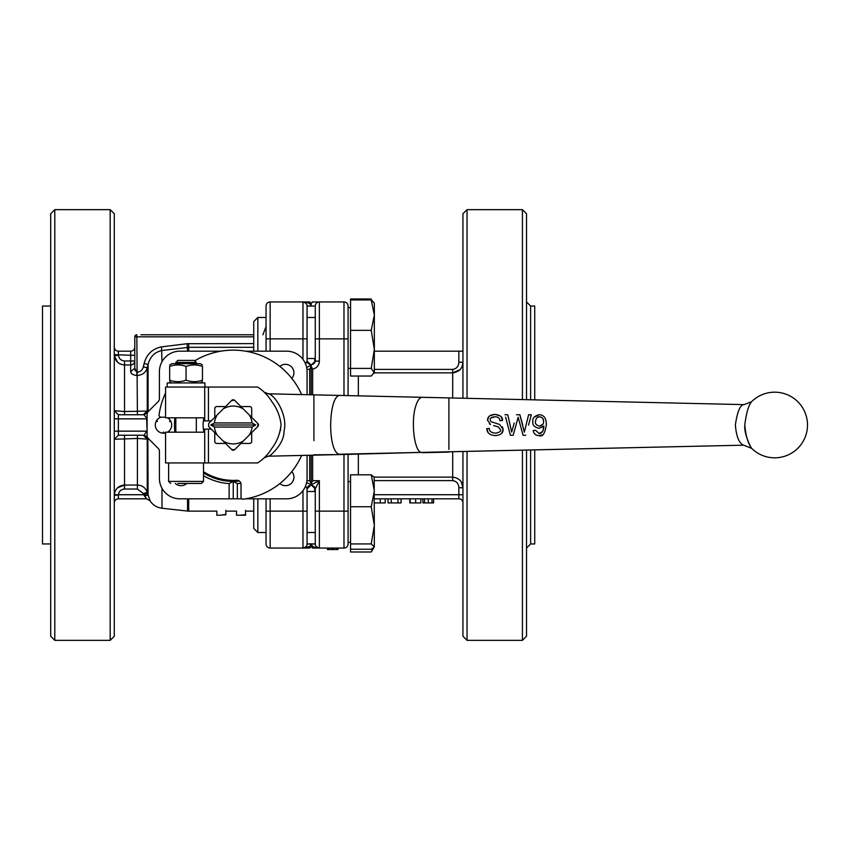 <?xml version="1.0" encoding="UTF-8"?>
<svg xmlns="http://www.w3.org/2000/svg" width="850" height="850" viewBox="0 0 850 850"><rect width="100%" height="100%" fill="white"/><g stroke="black" fill="none" stroke-linecap="round" stroke-linejoin="round"><path stroke-width="1.27" d="M343.984 548.059A4.101 4.101 0 0 0 348.086 543.957A4.101 4.101 0 0 1 343.984 548.059L319.377 548.059L319.377 511.137L343.984 511.137L343.984 548.059A4.101 4.101 0 0 0 348.086 543.957L348.086 454.389M312.322 548.016L319.377 548.059C314.468 547.814 311.737 546.476 311.174 544.021L311.174 544.021C310.611 546.476 307.881 547.814 302.972 548.059L309.697 548.059L311.174 546.582L312.651 548.059L311.174 546.582M309.836 301.952L311.174 303.418L312.651 301.941L311.174 303.418L309.697 301.941L270.151 301.941A4.101 4.101 0 0 0 266.05 306.043L266.05 351.167M308.274 306L311.174 305.979C310.622 303.524 307.881 302.175 302.972 301.941L302.972 338.863L266.05 338.863M309.198 546.624L302.972 548.059L270.151 548.059A4.101 4.101 0 0 1 266.05 543.957L266.05 532.525L257.848 532.525L257.848 498.833M312.354 301.973L319.377 301.941A4.101 4.101 0 0 0 315.276 306.043L315.276 361.112L311.174 365.213L306.638 367.476M314.723 358.498L314.723 362.589A4.101 4.101 180 0 1 307.073 360.538L307.073 305.979L311.174 305.968M306.935 369.314L309.697 369.314L311.174 366.159L311.174 365.213L307.073 361.112L311.174 365.213M306.935 480.686L309.697 480.686L311.174 483.841L312.651 480.686L312.651 455.186M314.723 491.502L314.723 487.411L315.276 489.207L314.723 487.411A4.101 4.101 180 0 0 307.073 489.462L307.073 543.957L311.174 543.883L307.073 543.957L307.073 532.525L307.073 544.021L315.276 544.021L315.276 488.888L319.377 480.686L311.174 484.787L306.638 482.524M223.146 441.012L225.59 443.456L216.835 443.456A2.051 2.051 0 0 1 214.774 441.405L214.774 432.65L223.146 441.012A18.923 18.923 0 0 0 243.323 441.012L251.696 432.65L251.696 441.405A2.051 2.051 0 0 1 249.645 443.456L240.879 443.456L234.685 449.65A2.051 2.051 0 0 1 231.784 449.65L225.59 443.456M211.236 420.899L208.675 423.459A24.608 24.608 0 0 0 208.675 426.541L211.236 429.101L204.521 429.101L204.521 432.183L165.559 432.183L165.559 462.942L257.656 462.942A45.124 45.124 0 0 0 271.756 448.502C277.079 441.533 280.181 433.511 281.053 424.426C280.043 416.054 276.941 408.404 271.756 401.498A45.124 45.124 0 0 0 257.656 387.058L165.559 387.058L165.559 417.817L204.521 417.817L204.521 420.899L211.236 420.899L214.774 417.35L214.774 408.595A2.051 2.051 0 0 1 216.835 406.544L225.59 406.544L231.784 400.35A2.051 2.051 0 0 1 234.685 400.35L240.879 406.544L249.645 406.544A2.051 2.051 0 0 1 251.696 408.595L251.696 417.35L257.89 423.555A2.051 2.051 0 0 1 257.89 426.445L251.696 432.65M745.365 431.821L744.791 425C743.771 435.221 752.611 450.383 751.379 447.918C747.894 443.062 745.705 435.423 744.791 425C746.3 412.909 748.574 405.131 751.623 401.657L744.175 404.621L422.471 397.311M340.627 454.559L420.931 452.402L339.044 454.24C326.953 450.808 328.408 393.55 340.563 395.441L313.916 394.836L313.916 440.661M744.175 404.621C740.265 404.621 737.332 411.421 735.367 425C736.355 436.688 739.117 443.413 743.633 445.177L420.931 452.402C413.822 450.139 410.709 419.337 416.139 404.866C417.871 399.925 419.911 397.407 422.269 397.301L268.228 393.805C274.242 394.113 288.299 414.821 283.985 431.439C284.293 445.294 266.911 458.607 269.036 455.834M315.276 491.502L307.073 491.502M308.507 306.096L315.276 306.043L315.276 317.475L307.073 317.475M348.086 395.611L348.086 306.043A4.101 4.101 0 0 0 343.984 301.941L319.377 301.941A4.101 4.101 0 0 0 315.276 306.043L315.276 317.475M169.66 364.979L171.913 363.672L200.218 363.672L202.47 364.979M202.47 380.184C202.47 382.16 202.47 382.16 202.47 380.184C202.47 382.16 202.47 382.16 202.47 380.184L202.47 366.446C197.009 364.469 191.537 364.469 186.065 366.446C180.593 364.469 175.132 364.469 169.66 366.446C169.66 364.469 169.66 364.469 169.66 366.446C169.66 364.469 169.66 364.469 169.66 366.446L169.66 380.184C175.132 382.16 180.593 382.16 186.065 380.184C191.537 382.16 197.009 382.16 202.47 380.184M169.66 380.184C169.66 382.16 169.66 382.16 169.66 380.184C169.66 382.16 169.66 382.16 169.66 380.184M202.47 366.446C202.47 364.469 202.47 364.469 202.47 366.446C202.47 364.469 202.47 364.469 202.47 366.446M186.065 380.184L186.065 366.446M204.935 387.058L204.935 382.957L167.195 382.957L167.195 387.058M175.812 362.408L196.318 362.408L194.31 360.4L177.82 360.4L175.812 362.408L175.812 363.672M175.812 432.183L175.812 417.817M177.863 483.448L201.45 483.448L203.501 481.397L168.629 481.397L168.629 462.942M201.45 483.448L194.268 483.448M264.169 392.158L268.228 393.805M265.009 392.966L266.209 394.198A45.124 45.124 0 0 0 265.009 392.966M271.756 448.502L271.373 449.119M268.228 453.486L266.464 455.526M281.053 424.426L280.383 430.631M542.969 426.7L538.921 428.304L543.819 426.052C543.788 430.791 542.194 433.288 539.038 433.543L542.576 431.502M543.012 430.599L543.819 426.211M534.108 417.265L539.293 414.672C534.31 416.011 532.164 418.328 532.854 421.6C532.281 424.873 534.299 427.104 538.921 428.304C534.299 427.125 532.281 424.883 532.854 421.6L532.897 420.654M545.137 418.147L545.944 420.336M546.295 423.172L546.327 424.586C546.348 418.317 544 415.013 539.293 414.672M542.151 434.871L538.985 435.604C542.661 437.155 545.105 433.479 546.327 424.586M495.21 414.396L500.363 416.043M501.011 416.659L502.509 420.516L499.917 420.729C499.641 418.083 497.962 416.766 494.902 416.787L490.928 418.019M502.456 426.859L503.115 429.462L501.787 433.086M488.134 432.671L486.784 428.666C487.018 433.001 489.94 435.317 495.539 435.604C500.671 435.062 503.2 433.011 503.115 429.462L499.63 424.458L490.96 421.696L490.163 419.868C490.057 418.019 491.64 416.989 494.902 416.787C497.962 416.766 499.641 418.083 499.917 420.729L502.509 420.516C502.807 417.053 500.236 415.002 494.785 414.396C490.089 414.789 487.677 416.681 487.549 420.049L490.461 424.511L489.409 423.842M490.96 431.8L491.714 432.299M493.616 425.595L498.1 426.806L500.512 429.696C501.011 431.418 499.311 432.586 495.412 433.181C499.332 432.522 501.033 431.364 500.512 429.696L498.1 426.806L496.134 426.222M487.592 420.707L487.549 420.049M487.549 419.879L489.132 416.298M489.717 415.809L494.785 414.396M526.394 423.746L528.604 414.757L524.344 432.161L519.849 414.757L522.782 425.138M528.519 425.085L531.335 414.757L528.604 414.757M505.591 417.095L510.404 435.264L513.198 435.264L518.16 417.286L523.079 435.264L518.798 419.634M518.16 417.286L517.831 418.519M517.352 420.283L515.291 427.72M509.883 433.298L506.515 420.58M514.197 423.056L511.689 432.087L507.748 414.757L510.329 425.839M523.079 435.264L525.736 435.264M519.849 414.757L516.566 414.757M507.748 414.757L504.964 414.757M495.412 433.181C491.119 432.661 489.101 431.088 489.345 428.442L486.784 428.666M539.707 426.084L542.874 424.224M535.447 421.674C536.042 418.232 537.423 416.596 539.601 416.755C542.481 417.446 543.788 419.029 543.533 421.473C543.872 423.799 542.544 425.34 539.548 426.084C536.509 425.329 535.149 423.853 535.447 421.674C535.022 423.757 536.382 425.223 539.548 426.084M539.038 433.543L535.649 430.291L533.226 430.514C533.736 433.797 535.649 435.498 538.985 435.604M539.601 416.755L537.37 417.488M543.479 420.612L542.98 418.912M542.619 418.317L541.673 417.392M214.774 432.65L211.236 429.101M257.656 387.058A45.124 45.124 0 0 1 264.531 392.498M225.59 406.544L214.774 417.35M301.633 455.43A74.864 74.864 0 0 1 243.355 499.173A2.051 2.051 0 0 1 241.028 497.144L241.028 484.362A4.101 4.101 0 0 0 236.672 480.271A55.377 55.377 0 0 1 203.501 471.707M194.724 360.814A74.864 74.864 0 0 1 301.633 394.559M165.559 417.201L161.096 417.201A2.051 2.051 0 0 1 159.067 414.874A74.864 74.864 0 0 1 165.559 393.008M170.977 421.6A8.203 8.203 0 0 1 167.482 432.183A8.203 8.203 0 0 0 170.977 421.6L169.596 421.483L170.181 420.229A8.203 8.203 0 0 1 170.977 421.6M165.559 432.947A8.203 8.203 0 0 1 156.836 420.229L157.42 421.483L156.039 421.6A8.203 8.203 0 0 0 162.711 433.16L163.508 432.034L164.294 433.16A8.203 8.203 0 0 0 165.559 432.947M156.836 420.229A8.203 8.203 0 0 1 160.958 417.201M167.482 417.817A8.203 8.203 0 0 1 170.181 420.229M240.879 443.456L243.323 441.012M307.073 488.877L308.221 486.051M307.073 361.112L305.596 364.044M307.073 306.043A4.101 4.101 0 0 0 302.972 301.941A4.101 4.101 0 0 1 307.073 306.043M305.596 485.956L307.073 488.888L311.174 484.787L310.314 484.882M307.073 488.888L308.38 485.892M307.073 543.957A4.101 4.101 0 0 1 302.972 548.059L302.972 548.059A4.101 4.101 0 0 0 307.073 543.957M245.544 510.329C233.771 511.296 233.771 511.296 245.544 510.329L245.544 514.388C233.771 515.398 233.771 515.398 245.544 514.388L245.544 515.227L239.466 515.227L245.544 514.771M225.856 510.329C214.083 511.296 214.083 511.296 225.856 510.329L225.856 514.388C214.083 515.398 214.083 515.398 225.856 514.388L221.127 515.089L225.856 514.771M203.501 472.919A56.398 56.398 0 0 0 233.24 481.397L237.341 483.629L237.341 498.833L229.139 498.833L229.139 483.629L233.24 481.397L233.24 498.833M229.139 498.833L179.913 498.833A20.506 20.506 0 0 1 159.407 478.327L159.407 451.308A4.101 4.101 0 0 0 158.206 448.407L148.304 438.504A4.101 4.101 0 0 1 147.103 435.604L147.103 414.396A4.101 4.101 0 0 1 148.304 411.496L158.206 401.593A4.101 4.101 0 0 0 159.407 398.692L159.407 371.673A20.506 20.506 0 0 1 179.913 351.167L220.894 351.167M229.139 483.629A58.767 58.767 0 0 1 203.501 475.692M174.909 432.183A58.767 58.767 0 0 1 174.909 417.817M186.766 483.448A8.479 8.479 0 0 1 175.291 483.448M307.073 455.313L307.073 478.327A20.506 20.506 0 0 1 286.567 498.833L245.586 498.833M241.921 498.833L237.341 498.833M140.941 334.762L253.746 334.762L140.941 334.762M135.352 370.823L134.906 369.378M134.789 368.167L134.789 336.812A2.051 2.051 0 0 1 136.839 334.762A2.051 2.051 0 0 0 134.789 336.812L134.789 355.268L130.688 355.268L130.688 360.963L134.789 360.963A4.101 4.006 0 0 1 130.688 364.958L130.688 371.716L134.789 368.167L134.789 360.963L134.789 368.167L136.839 372.194L136.839 375.487L137.413 375.487C142.619 374.924 145.892 372.364 147.241 367.806L148.081 364.48C150.025 356.724 154.657 352.07 161.989 350.519L188.689 347.31L253.746 347.31M130.688 371.716C130.857 373.756 132.908 375.009 136.839 375.487M253.746 343.602L187.096 343.708L187.553 351.167M187.096 343.708L161.532 346.864L161.989 361.717M161.532 346.864C152.373 348.787 146.572 354.322 144.149 363.481L148.081 364.48L148.081 411.049L124.536 411.538L114.282 410.667L118.384 414.757L114.325 410.72M144.149 363.481L143.31 366.828L147.241 367.806L147.241 410.89L143.31 414.747M134.789 347.066A4.101 4.101 0 0 1 130.688 351.167L130.688 355.268L114.282 354.663L114.325 355.651C115.324 361.324 118.724 364.427 124.536 364.958L130.688 364.958L130.688 360.963L124.536 360.963L124.536 414.747M50.703 306.043L42.5 306.043L42.5 543.957L50.703 543.957M233.24 481.397A56.398 56.398 0 0 0 239.371 481.068M240.879 483.267A58.767 58.767 0 0 1 237.341 483.629M279.852 366.424A8.479 8.479 0 0 1 293.919 372.789A8.479 8.479 0 0 1 291.816 378.388M291.816 471.612A8.479 8.479 0 0 1 288.936 484.936A8.479 8.479 0 0 1 279.852 483.576M148.367 411.421L147.847 412.027M143.31 435.253L147.241 439.11L148.367 438.579M147.592 493.574L143.661 494.732L118.416 494.732C119.011 491.268 121.051 489.366 124.536 489.037L137.413 489.037L143.31 493.531L146.646 498.833L150.078 500.692L147.241 492.373C145.605 487.804 142.333 485.361 137.413 485.042L124.536 485.042C118.734 485.573 115.324 488.676 114.325 494.349L114.282 495.337L118.384 495.029L114.325 494.349M118.384 354.971L118.384 351.167L130.688 351.167M253.746 351.167L253.746 321.576L257.848 317.475L266.05 317.475L266.05 306.043A4.101 4.101 0 0 1 270.151 301.941A4.101 4.101 0 0 0 266.05 306.043M266.05 498.833L266.05 543.957A4.101 4.101 0 0 0 270.151 548.059L270.151 498.833M124.536 360.963C121.051 360.623 119.011 358.732 118.416 355.268L114.325 355.651L117.523 362.164M118.384 351.167A4.101 4.101 0 0 1 114.282 347.066A4.101 4.101 0 0 0 118.384 351.167A4.101 4.101 0 0 1 114.282 347.066M115.674 354.886L114.282 354.663M110.181 209.653L114.282 213.754L114.282 636.246L110.181 640.347L110.181 209.653L54.804 209.653L54.804 640.347L110.181 640.347M117.523 487.836L124.536 485.042L124.536 489.037M146.646 498.833L118.384 498.833A4.101 4.101 0 0 0 114.282 502.934A4.101 4.101 0 0 1 118.384 498.833L146.646 498.833L144.149 495.582L148.081 495.274L147.847 437.973M143.31 493.531L147.241 492.373L147.241 439.11L137.413 438.462L137.413 435.253M114.325 439.28L118.384 435.243L114.325 439.28L137.413 438.462L137.413 489.037M118.416 414.747L143.661 414.747L147.592 410.879M143.661 414.747L147.337 413.004M144.149 414.832L147.103 418.869M118.384 435.243L118.384 418.848L146.646 418.848L147.103 431.131M114.282 431.152L146.646 431.152L144.149 435.168L147.337 436.996M144.149 435.168L147.592 439.121M245.586 351.167L286.567 351.167A20.506 20.506 0 0 1 307.073 371.673L307.073 394.687M221.042 515.1L220.511 515.153M220.001 515.206L221.127 515.089M118.416 435.253L143.661 435.253M54.804 209.653L50.703 213.754L50.703 636.246L54.804 640.347M255.712 425L252.057 427.051L214.423 427.051L210.758 425L255.712 425L252.057 422.949A18.923 18.923 0 0 0 249.252 414.906L243.323 408.988A18.923 18.923 0 0 0 223.146 408.988M210.758 425L214.423 422.949L252.057 422.949M217.228 414.906A18.923 18.923 0 0 0 214.423 422.949M214.423 427.051A18.923 18.923 0 0 0 217.228 435.094M249.252 435.094A18.923 18.923 0 0 0 252.057 427.051M243.323 408.988L240.879 406.544M251.696 417.35L249.252 414.906M234.781 400.435A24.608 24.608 0 0 0 231.699 400.435M257.805 426.541A24.608 24.608 0 0 0 257.805 423.459M231.699 449.565A24.608 24.608 0 0 0 234.781 449.565M467.043 398.321L467.043 209.653L462.942 213.754L462.942 398.225M462.942 451.786L462.942 636.246L467.043 640.347L467.043 451.69M522.421 399.574L522.421 209.653L467.043 209.653M526.522 450.341L526.522 636.246L522.421 640.347L522.421 450.436M526.522 399.67L526.522 213.754L522.421 209.653M460.009 369.676L452.689 372.874C459.202 371.928 462.623 368.39 462.942 362.249L462.262 366.042M461.422 482.184L462.942 487.751C462.644 481.61 459.223 478.072 452.689 477.126L452.689 452.019M350.551 369.144L349.945 368.337L350.551 369.144M374.34 480.601L452.689 480.601C456.609 481.27 458.66 483.65 458.841 487.751L458.841 498.833L374.34 498.833M462.942 351.167L374.34 351.167M374.34 502.934L385.188 502.934L385.188 498.833M380.258 498.833L380.258 502.934M388.025 498.833L388.025 502.934L401.041 502.934L401.041 498.833M391.234 498.833L391.234 502.934M397.981 498.833L397.981 502.934M409.817 498.833L409.817 502.934L420.835 502.934L420.835 498.833M410.199 498.833L410.199 502.934M433.606 498.833L433.606 502.934L422.949 502.934L422.949 498.833M462.549 362.249L458.841 362.249C458.649 366.35 456.599 368.73 452.689 369.399L374.34 369.399M350.551 480.856L349.945 481.663M458.841 498.833A4.101 4.101 0 0 1 462.942 502.934A4.101 4.101 0 0 0 458.841 498.833M458.841 487.751L462.942 487.751M343.984 301.941A4.101 4.101 0 0 1 348.086 306.043A4.101 4.101 0 0 0 343.984 301.941L343.984 395.526M534.724 399.861L534.724 306.043L530.623 306.043L526.522 301.941M530.623 450.245L530.623 543.957L534.724 543.957L534.724 450.16M314.723 362.589L315.276 360.793L314.914 362.334M312.651 394.814L312.651 369.176C316.88 367.986 319.122 365.298 319.377 361.112L315.276 361.112M312.651 369.176L311.174 366.159L311.174 394.772M311.174 543.883L315.276 543.957A4.101 4.101 0 0 0 319.377 548.059L316.359 546.731M315.276 488.888L311.174 484.787L315.276 488.888M314.075 544L311.174 544.021M315.276 543.957L313.841 543.904M315.276 538.677L315.276 532.525L307.073 532.525M203.979 417.817A30.122 30.122 0 0 0 203.979 432.183M253.746 528.424L257.848 532.525L253.746 528.424L253.746 498.833M257.848 317.475L257.848 351.167M374.34 303.121L374.34 372.853L371.227 368.401L374.34 349.371L371.227 330.342L374.34 315.138L371.227 299.933L374.34 303.121L371.758 300.294M371.227 330.342L350.551 330.342L350.551 376.04L371.227 376.04L374.34 372.215M350.551 368.401L371.227 368.401M350.551 330.342L350.551 299.933L371.227 299.933M374.17 476.839L374.34 546.879L371.227 551.99L372.736 548.452M371.227 551.99L350.551 551.99L350.551 506.728L371.227 506.728L374.34 490.769L371.227 474.81L374.34 477.456M374.34 313.023L374.34 315.138M350.551 299.933L350.551 298.966L371.227 298.966M374.34 546.879L371.227 543.936L374.34 525.332L371.227 506.728M350.551 549.227L371.227 549.227L374.17 547.188M350.551 543.936L371.227 543.936M350.551 506.728L350.551 474.81L371.227 474.81M311.174 483.841L311.174 455.217M327.452 548.059L327.452 549.536L337.971 549.536L337.971 548.059M337.832 549.536L337.832 548.059M336.632 549.536L336.632 548.059M333.179 549.536L333.179 548.059M331.978 549.536L331.978 548.059M328.78 549.536L328.78 548.059M327.579 549.536L327.579 548.059M311.174 305.979L311.174 303.418M309.697 480.686L309.697 455.249M309.697 394.74L309.697 369.314M302.972 359.369L302.972 338.863L307.073 338.863M270.151 351.167L270.151 301.941M307.073 511.137L266.05 511.137M305.989 546.731L302.972 548.059L302.972 490.631M315.276 511.137L319.377 511.137L319.377 480.686L312.651 480.686M448.906 449.459L448.906 397.906L422.376 397.301M743.633 445.177L448.906 451.807M340.797 454.559L313.916 454.824M204.712 387.058L204.712 420.899M204.712 429.101L204.712 462.942M208.441 462.942L208.441 429.101M208.441 420.899L208.441 387.058M188.689 498.833L188.689 511.137L187.553 511.073L187.553 498.833M136.839 334.762L136.839 336.812L253.746 336.812M134.789 336.812L136.839 336.812L137.413 414.747M188.689 343.602L188.689 351.167M143.31 366.828C142.502 369.984 140.537 371.769 137.413 372.194M161.989 488.283L161.989 508.236L187.553 511.073M270.151 548.059A4.101 4.101 0 0 1 266.05 543.957M118.384 495.029L118.384 498.833A4.101 4.101 0 0 0 114.282 502.934M124.536 435.253L124.536 485.042M118.384 414.757L118.384 418.848L114.282 418.848M452.689 397.991L452.689 369.399M415.639 498.833L415.639 502.934M432.002 498.833L432.002 502.934M424.564 498.833L424.564 502.934M428.283 498.833L428.283 502.934M458.841 351.167L458.841 362.249M374.329 372.874L452.689 372.874M358.349 395.845L358.349 376.04M452.689 480.601L452.689 477.126L374.329 477.126M358.349 474.81L358.349 454.155M462.942 494.732L374.34 494.732M343.984 454.484L343.984 511.137L348.086 511.137M348.086 338.863L319.377 338.863L319.356 301.941M319.377 361.112L319.377 338.863L315.276 338.863M530.623 399.766L530.623 306.043M448.906 452.104L422.365 452.71M264.169 457.853L268.228 456.195L340.68 454.559M422.333 397.301L340.638 395.441M315.276 358.498L307.073 358.498M200.218 382.957L202.47 381.65M171.913 382.957L169.66 381.65M196.318 363.672L196.318 362.408M196.318 432.183L196.318 417.817M168.629 481.397L170.68 483.448M203.501 481.397L203.501 462.942M744.164 445.379L751.612 448.332A32.81 32.81 0 0 0 807.5 425A32.81 32.81 0 0 0 751.623 401.657M305.989 303.269L302.972 301.941L305.203 302.611M262.916 334.762L266.05 326.559M188.689 511.137L216.835 511.137L216.835 515.238L219.704 515.238M225.856 511.137L236.523 511.137L236.523 515.238L245.544 515.238M245.544 511.137L253.746 511.137M161.989 508.236C156.836 507.556 152.83 505.049 149.951 500.735L146.487 498.833M522.421 640.347L467.043 640.347M530.623 543.957L526.522 548.059M350.551 481.663L348.086 481.663M350.551 542.364L348.086 542.364M350.551 307.636L348.086 307.636M350.551 368.337L348.086 368.337M374.34 372.853L373.968 373.501"/></g></svg>
